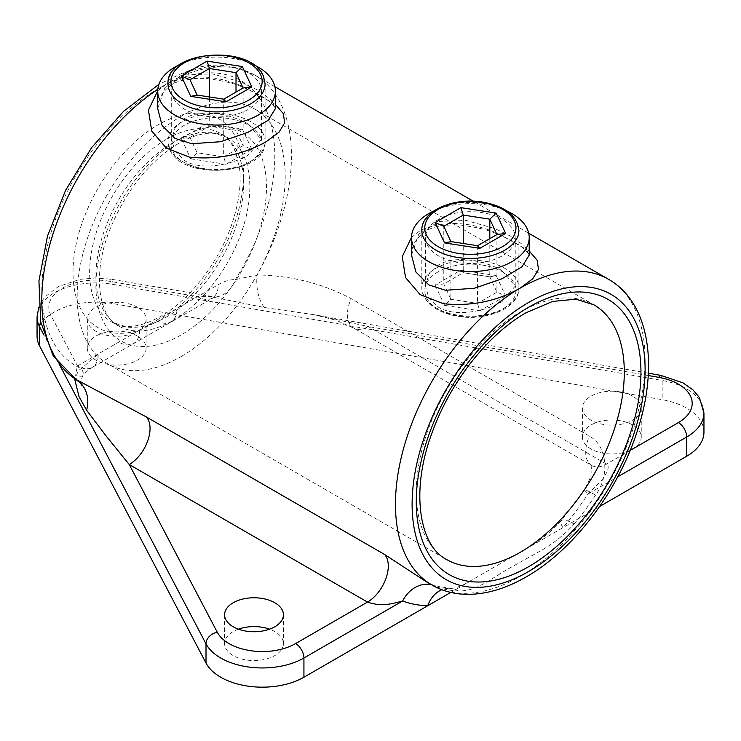 <?xml version="1.0" encoding="UTF-8"?>
<svg xmlns="http://www.w3.org/2000/svg" width="741" height="741" viewBox="0 0 741 741"><rect width="100%" height="100%" fill="white"/><g stroke="black" fill="none" stroke-linecap="round" stroke-linejoin="round"><path stroke-width="0.56" stroke-dasharray="3.71 2.78" d="M411.514 237.379L420.425 230.405C443.711 220.383 469.312 221.318 497.23 233.211L529.204 250.958M157.713 90.847L166.623 83.872C189.909 73.85 215.501 74.785 243.419 86.678L275.393 104.425M426.353 581.787L436.699 586.835A29.418 23.916 -69.4 0 0 433.791 585.464L433.791 585.464A29.418 23.916 -69.4 0 0 431.484 584.751M436.699 586.835A176.525 101.915 120 0 0 458.179 590.901C475.435 591.661 488.56 580.351 507.807 569.116L541.828 550.155C554.379 542.792 565.133 534.076 574.071 523.989A29.418 7.16 -139.8 0 0 561.261 520.701L561.261 520.701A29.418 7.16 -139.8 0 0 562.928 527.685L599.626 506.492M703.95 432.188A58.845 33.975 0 0 0 686.712 408.171A58.845 33.975 0 0 0 662.176 399.677L112.956 303.597A58.845 33.975 0 0 0 37.05 336.108M632.629 424.982A29.418 16.987 0 0 0 600.562 421.305A29.418 16.987 0 0 0 582.398 436.995A29.418 16.987 0 0 0 591.022 449.009A29.418 16.987 0 0 0 623.079 452.686A29.418 16.987 0 0 0 641.243 436.995A29.418 16.987 0 0 0 632.629 424.982M632.629 396.157A29.418 16.987 0 0 0 600.562 392.48A29.418 16.987 0 0 0 582.398 408.171A29.418 16.987 0 0 0 591.022 420.184A29.418 16.987 0 0 0 623.079 423.861A29.418 16.987 0 0 0 641.243 408.171A29.418 16.987 0 0 0 632.629 396.157M238.435 629.174A29.418 16.987 0 0 0 224.579 643.586A29.418 16.987 0 0 0 233.193 655.59A29.418 16.987 0 0 0 265.259 659.277A29.418 16.987 0 0 0 283.423 643.586A29.418 16.987 0 0 0 274.8 631.573A29.418 16.987 0 0 0 269.567 629.174M137.502 336.108A29.418 16.987 0 0 0 105.435 332.422A29.418 16.987 0 0 0 87.271 348.113A29.418 16.987 0 0 0 95.895 360.126A29.418 16.987 0 0 0 127.952 363.812A29.418 16.987 0 0 0 146.116 348.113A29.418 16.987 0 0 0 137.502 336.108M137.502 307.274A29.418 16.987 0 0 0 105.435 303.597A29.418 16.987 0 0 0 87.271 319.288A29.418 16.987 0 0 0 95.895 331.301A29.418 16.987 0 0 0 127.952 334.978A29.418 16.987 0 0 0 146.116 319.288A29.418 16.987 0 0 0 137.502 307.274M248.281 124.127C231.6 114.207 201.543 108.14 184.824 118.403L175.071 127.674L171.69 139.549L175.08 151.46L184.824 160.76C201.561 170.939 231.572 164.891 248.281 155.036L261.416 139.549L248.281 124.127M502.083 270.66C485.401 260.739 455.345 254.672 438.635 264.935L428.882 274.207L425.491 286.082L428.882 297.993L438.635 307.293C455.363 317.472 485.383 311.424 502.083 301.568L515.227 286.082L502.083 270.66M181.184 356.523A147.107 84.928 120 0 0 277.291 226.894A147.107 84.928 120 0 0 254.737 109.02A147.107 84.928 120 0 0 181.184 116.3A147.107 84.928 120 0 0 85.085 245.929A147.107 84.928 120 0 0 107.64 363.812A147.107 84.928 120 0 0 181.184 356.523M157.713 108.603C157.87 102.063 159.009 96.219 167.596 87.892C174.654 80.982 187.556 77.833 206.285 78.453C223.134 80.723 235.073 83.566 242.122 86.975C253.959 91.662 263.009 96.497 269.289 101.471L274.837 107.204L275.393 108.594L270.984 99.683L258.164 90.291L241.39 82.149L212.519 73.933L185.037 74.915L164.956 87.614L157.713 108.575M411.514 255.136C411.672 248.596 412.82 242.752 421.397 234.425C428.465 227.515 441.358 224.366 460.087 224.986C476.935 227.255 488.884 230.099 495.933 233.508C507.761 238.194 516.82 243.029 523.1 248.003L528.639 253.737L529.204 255.126L524.795 246.216L511.966 236.824L495.192 228.682L466.321 220.466L438.839 221.448L418.758 234.147L411.514 255.108M248.281 72.766A44.868 25.907 0 0 0 199.385 67.144A44.868 25.907 0 0 0 171.69 91.078A44.868 25.907 0 0 0 184.824 109.399A44.868 25.907 0 0 0 233.721 115.012A44.868 25.907 0 0 0 261.416 91.078A44.868 25.907 0 0 0 248.281 72.766M502.083 219.299A44.868 25.907 0 0 0 453.186 213.677A44.868 25.907 0 0 0 425.491 237.611A44.868 25.907 0 0 0 438.635 255.932A44.868 25.907 0 0 0 487.532 261.545A44.868 25.907 0 0 0 515.227 237.611A44.868 25.907 0 0 0 502.083 219.299M74.526 378.494L77.499 365.943L156.221 320.492A29.418 16.987 -120 0 0 170.93 321.946A29.418 16.987 -120 0 0 177.025 308.478L158.324 321.02L139.577 330.097L98.303 353.929L81.26 368.592C74.656 372.38 76.842 381.587 76.082 379.494M574.071 523.989A176.525 101.915 120 0 0 595.551 495.118C609.723 476.231 607.666 445.869 589.438 436.19L351.178 298.642C322.381 283.433 291.037 275.541 257.164 274.948L235.342 279.626C230.099 279.477 224.412 281.154 218.308 284.646L177.025 308.478A120.626 69.645 120 0 0 243.076 163.381A120.626 69.645 120 0 0 158.305 124.71A120.626 69.645 120 0 0 73.526 261.267A120.626 69.645 120 0 0 139.577 330.097A29.418 16.987 -120 0 1 133.482 343.565L133.482 343.565A29.418 16.987 -120 0 1 118.773 342.11M156.221 320.492L197.504 296.659L210.138 296.585L264.491 307.534L314.499 314.786L368.258 326.531L606.508 464.088C609.778 466.154 608.231 471.489 601.849 480.085L587.983 493.997A205.942 118.903 -60 0 1 562.928 527.685L464.366 584.316C453.094 589.271 453.483 587.946 449.342 588.345L449.342 588.345A29.418 22.934 -88.4 0 0 441.868 589.725M595.551 495.118A29.418 2.297 -146.8 0 0 584.167 489.912L584.167 489.912A29.418 2.297 -146.8 0 0 587.983 493.997L617.753 476.815M648.227 375.511L368.258 326.531A29.418 16.987 -60 0 1 353.54 327.985L353.54 327.985A29.418 16.987 -60 0 1 351.178 298.642M648.356 373.195L314.499 314.786L336.229 320.288L353.54 327.985L591.8 465.543A29.418 16.987 -60 0 1 591.79 465.543A29.418 16.987 -60 0 1 589.438 436.19M264.491 307.534A29.418 15.459 -91.9 0 1 257.164 274.948A176.525 101.915 120 0 0 254.885 75.128A176.525 101.915 120 0 0 166.623 83.872A176.525 101.915 120 0 0 157.787 89.337M450.787 592.43L471.674 580.37M458.179 590.901A29.418 22.934 -88.4 0 0 449.342 588.345L433.791 585.464L426.316 581.768M210.138 296.585A29.418 22.971 -88 0 0 213.491 297.021A29.418 22.971 -88 0 0 213.501 297.021A29.418 22.971 -88 0 0 235.342 279.626A164.752 95.126 -60 0 0 242.39 81.547A164.752 95.126 -60 0 0 74.22 178.637A164.752 95.126 -60 0 0 81.26 368.592A29.418 7.039 40 0 1 82.983 375.502L82.983 375.502A29.418 7.039 40 0 1 74.98 374.613M37.05 316.889A58.845 33.975 180 0 1 112.956 284.377A11.773 2.788 -80.1 0 0 111.567 279.283A11.773 2.788 -80.1 0 0 109.548 281.265L197.504 296.659A29.418 16.987 -120 0 0 212.213 298.114L212.213 298.114A29.418 16.987 -120 0 0 218.308 284.646M109.548 281.265A47.072 27.176 0 0 0 62.605 288.064A47.072 27.176 0 0 0 50.842 315.157L77.499 365.943A29.418 16.987 -120 0 0 92.208 367.397L214.76 296.956L111.567 279.283L96.034 277.94L80.028 279.32L58.196 286.656L44.997 296.909L41.487 301.67L38.801 307.182M81.51 385.153C80.602 382.606 81.093 379.392 82.983 375.502C84.474 373.297 87.54 370.593 92.208 367.397L92.208 367.397A29.418 16.987 -120 0 0 98.303 353.929M506.751 210.916A58.845 33.975 0 0 0 433.957 210.916M252.95 64.384A58.845 33.975 0 0 0 180.156 64.384M450.222 241.483L477.547 245.706M450.88 241.585L450.908 299.29L443.785 283.951L463.236 272.716L489.81 276.828L496.933 292.167L505.612 295.909L496.164 275.559L489.81 276.828L489.81 238.63M477.723 245.734L477.482 303.402L479.807 310.812L505.612 295.909M496.164 275.559L460.911 270.104L435.106 285.007L443.785 283.951L443.785 226.292M496.933 234.517L496.933 292.167L477.482 303.402L450.908 299.29L444.554 305.357L479.807 310.812M460.911 270.104L463.236 272.716L463.236 243.493M489.81 276.828L463.236 272.716M196.421 94.95L223.921 99.201M197.078 95.052L197.106 152.757L189.983 137.418L181.304 138.474L190.743 158.824L197.106 152.757L223.671 156.87L225.996 164.28L251.81 149.376L243.122 145.634L223.671 156.87L223.736 99.174M251.81 149.376L242.363 129.027L207.109 123.571L209.434 126.183L236.009 130.296L243.122 145.634L243.122 87.984M242.363 129.027L236.685 130.453L209.184 126.192L209.434 96.96M189.983 79.759L189.983 137.418L209.434 126.183M236.009 130.296L236.009 92.097M608.546 279.311A176.525 101.915 -60 0 1 635.611 420.768A176.525 101.915 -60 0 1 520.284 576.322A176.525 101.915 -60 0 1 432.022 585.066M660.787 375.372A11.773 2.788 -80.1 0 1 662.176 380.466A58.845 33.975 180 0 1 686.712 388.951A58.845 33.975 180 0 1 703.95 412.978M112.956 303.597L112.956 284.377L662.176 380.466L662.176 399.677M254.737 109.02L593.837 304.792A147.107 84.928 120 0 0 520.284 312.081A147.107 84.928 120 0 0 424.185 441.71A147.107 84.928 120 0 0 446.73 559.585L107.64 363.812M172.866 320.492A108.853 62.846 120 0 0 243.984 224.56A108.853 62.846 120 0 0 227.292 137.335A108.853 62.846 120 0 0 172.866 142.726A108.853 62.846 120 0 0 101.749 238.648A108.853 62.846 120 0 0 118.44 325.883A108.853 62.846 120 0 0 172.866 320.492M166.623 139.123A108.853 62.846 -60 0 1 221.05 133.732A108.853 62.846 -60 0 1 237.741 220.957A108.853 62.846 -60 0 1 166.623 316.889A108.853 62.846 -60 0 1 112.197 322.279A108.853 62.846 -60 0 1 95.506 235.045A108.853 62.846 -60 0 1 166.623 139.123M181.184 334.904A120.626 69.645 -60 0 1 95.895 285.655A120.626 69.645 -60 0 1 181.184 137.919A120.626 69.645 -60 0 1 266.482 187.167A120.626 69.645 -60 0 1 181.184 334.904M630.165 450.426L606.508 464.088A29.418 16.987 -60 0 1 591.8 465.543L590.475 464.468C591.401 465.422 591.568 468.636 590.975 474.11C591.105 476.398 588.836 481.669 584.167 489.912L561.261 520.701C552.582 530.352 542.755 538.55 531.779 545.283L518.959 553.064M50.842 315.157A11.773 9.198 152.3 0 0 40.764 322.233M59.595 364.868L43.951 335.071M482.919 203.33A48.545 28.028 180 0 1 518.904 230.405L518.904 288.054A48.545 28.028 0 0 0 482.919 260.989A48.545 28.028 0 0 0 421.814 288.054A48.545 28.028 0 0 0 457.79 315.129A48.545 28.028 0 0 0 518.904 288.054C519.608 307.459 487.078 321.399 458.105 316.398C435.643 312.285 423.546 302.837 421.814 288.054L421.814 230.405A48.545 28.028 180 0 1 482.919 203.33M482.159 265.028A45.599 26.324 180 0 1 514.402 297.271A45.599 26.324 180 0 1 458.559 315.888A45.599 26.324 180 0 1 426.307 283.646A45.599 26.324 180 0 1 482.159 265.028M435.106 285.007L444.554 305.357M263.444 76.619A48.545 28.028 180 0 1 265.093 83.872L265.093 141.522A48.545 28.028 0 0 0 263.444 134.269A48.545 28.028 0 0 0 210.212 113.734A48.545 28.028 0 0 0 168.012 141.522A48.545 28.028 0 0 0 169.661 148.774A48.545 28.028 0 0 0 222.893 169.309A48.545 28.028 0 0 0 265.093 141.522C267.306 175.061 181.99 181.286 169.837 149.58L168.012 141.522L168.012 83.872A48.545 28.028 180 0 1 210.212 56.084A48.545 28.028 180 0 1 263.444 76.619M260.6 137.113A45.599 26.324 180 0 1 228.358 169.356A45.599 26.324 180 0 1 172.505 150.738A45.599 26.324 180 0 1 204.748 118.495A45.599 26.324 180 0 1 260.6 137.113M207.109 123.571L181.304 138.474M190.743 158.824L225.996 164.28M582.398 408.171L582.398 436.995M224.579 614.761L224.579 643.586M87.271 319.288L87.271 348.113M221.05 133.732L227.292 137.335L215.52 133.519C205.164 132.167 192.901 135.427 178.748 143.309C148.811 161.733 125.757 190.696 109.603 230.219C91.662 275.235 99.285 316.991 118.44 325.883L112.197 322.279L124.053 326.105C134.399 327.429 146.625 324.16 160.741 316.305C191.308 299.244 222.365 257.692 234.036 217.233C239.223 199.579 241.112 183.657 239.695 169.457L235.694 152.007C232.128 143.272 227.246 137.178 221.05 133.732M171.69 139.549L171.69 91.078M425.491 286.082L425.491 237.611M274.902 86.688L254.885 75.128L233.387 67.19L209.471 66.329L184.342 72.238L158.861 84.391M515.227 286.082L515.227 237.611M261.416 139.549L261.416 91.078M146.116 319.288L146.116 348.113M283.423 614.761L283.423 643.586M641.243 408.171L641.243 436.995M528.703 233.22L473.221 201.181"/><path stroke-width="1.11" d="M529.204 250.958L537.123 260.165L538.485 269.372L532.825 278.746L520.284 288.054C497.016 301.272 471.396 306.496 443.433 303.727L420.138 294.612L405.531 277.569L402.252 256.627L411.514 237.379M275.393 104.425L283.321 113.632L284.683 122.839L279.014 132.213L266.482 141.522C243.205 154.739 217.595 159.963 189.631 157.194L166.327 148.08L151.729 131.037L148.441 110.094L157.713 90.847M158.861 84.391L123.478 111.4L91.56 147.718L65.532 190.409L47.498 236.046L38.94 281.006L40.709 321.927L53.176 355.8L76.101 379.512L146.31 416.924A29.418 16.987 -60 0 1 147.681 440.978A29.418 16.987 -60 0 1 129.24 464.524L106.602 436.588L86.604 410.236L79.009 396.565L74.526 378.494M146.31 416.924L384.57 554.472L426.353 581.787M269.567 629.174A29.418 16.987 0 0 0 238.435 629.174M274.8 602.748A29.418 16.987 0 0 0 242.742 599.061A29.418 16.987 0 0 0 224.579 614.761A29.418 16.987 0 0 0 233.193 626.766A29.418 16.987 0 0 0 265.259 630.452A29.418 16.987 0 0 0 283.423 614.761A29.418 16.987 0 0 0 274.8 602.748M180.156 64.384A58.845 33.975 0 0 0 157.713 91.078A58.845 33.975 0 0 0 174.95 115.096A58.845 33.975 0 0 0 239.074 122.469A58.845 33.975 0 0 0 275.393 91.078A58.845 33.975 0 0 0 258.164 67.061A58.845 33.975 0 0 0 252.95 64.384M157.713 108.575L162.112 125.47L174.95 138.326L191.678 143.735L220.559 141.726L248.059 132.296L268.149 120.274L275.393 108.603L275.393 91.078M433.957 210.916A58.845 33.975 0 0 0 411.514 237.611A58.845 33.975 0 0 0 428.752 261.629A58.845 33.975 0 0 0 492.876 269.002A58.845 33.975 0 0 0 529.204 237.611A58.845 33.975 0 0 0 511.966 213.593A58.845 33.975 0 0 0 506.751 210.916M411.514 255.108L415.914 272.003L428.752 284.859L445.48 290.268L474.37 288.258L501.87 278.829L521.951 266.806L529.204 255.136L529.204 237.611M441.868 589.725A29.418 22.934 -88.4 0 0 427.714 605.749L450.787 592.43M431.484 584.751A29.418 23.916 -69.4 0 0 402.659 600.997C391.183 603.943 381.911 606.962 367.49 602.081L129.24 464.524L217.27 632.249A47.072 27.176 0 0 0 229.034 643.586A47.072 27.176 0 0 0 295.603 643.586L367.49 602.081A29.418 16.987 -60 0 0 385.931 578.536A29.418 16.987 -60 0 0 384.57 554.472M157.787 89.337A176.525 101.915 120 0 0 50.268 243.02A176.525 101.915 120 0 0 76.082 379.494A29.418 25.963 -61.4 0 1 86.604 410.236M40.764 322.233A11.773 9.198 152.3 0 0 39.579 326.744A58.845 33.975 180 0 1 37.05 316.889L37.05 336.108A58.845 33.975 0 0 0 39.579 345.954L206.007 663.047A58.845 33.975 0 0 0 303.93 677.218L427.714 605.749A205.942 118.903 -60 0 1 402.659 600.997L303.93 657.999A58.845 33.975 180 0 1 220.716 657.999A58.845 33.975 180 0 1 206.007 643.827A11.773 9.198 -27.7 0 1 217.27 632.249M599.626 506.492L686.712 456.215A58.845 33.975 0 0 0 703.95 432.188L703.95 412.978A58.845 33.975 180 0 1 686.712 436.995L617.753 476.815M477.547 245.706L496.933 234.517L505.612 233.452L479.807 248.355L444.554 242.9L435.106 222.55L443.785 226.292L450.88 241.585M496.933 234.517L489.81 219.179L463.236 215.066L443.785 226.292M463.236 243.493L463.236 215.066L460.911 207.647L496.164 213.102L505.612 233.452M489.81 238.63L489.81 219.179L496.164 213.102M444.554 242.9L450.908 241.631M479.807 248.355L477.482 245.743M223.671 99.211L225.996 101.823L190.743 96.367L181.304 76.017L207.109 61.114L209.434 68.533L189.983 79.759L197.078 95.052M223.736 99.174L243.122 87.984L236.009 72.646L209.434 68.533L209.434 96.96M236.009 92.097L236.009 72.646L242.363 66.57L251.81 86.919L225.996 101.823M243.122 87.984L251.81 86.919M181.304 76.017L189.983 79.759M190.743 96.367L197.106 95.098M426.316 581.768L432.022 585.066A176.525 101.915 -60 0 1 404.966 443.609A176.525 101.915 -60 0 1 520.284 288.054A176.525 101.915 -60 0 1 608.546 279.311L528.703 233.22M520.284 552.304A147.107 84.928 120 0 0 616.382 422.666A147.107 84.928 120 0 0 593.837 304.792L575.896 299.188L552.61 301.42L526.175 312.665C489.19 333.515 451.723 380.17 433.476 429.03C409.588 489.217 419.017 546.015 446.73 559.585A147.107 84.928 120 0 0 520.284 552.304M528.611 302.467A164.752 95.126 120 0 0 412.107 504.26A164.752 95.126 120 0 0 528.611 571.515A164.752 95.126 120 0 0 645.105 369.731A164.752 95.126 120 0 0 528.611 302.467M528.611 566.717A158.87 91.727 -60 0 1 416.266 501.852A158.87 91.727 -60 0 1 528.611 307.274A158.87 91.727 -60 0 1 640.946 372.139A158.87 91.727 -60 0 1 528.611 566.717M206.007 663.047L206.007 643.827L59.595 364.868M43.951 335.071L39.579 326.744L39.579 345.954M303.93 677.218L303.93 657.999A11.773 6.799 -120 0 0 295.603 643.586M630.165 450.426L678.395 422.583A47.072 27.176 0 0 0 658.758 377.354L648.227 375.511M658.758 377.354A11.773 2.788 -80.1 0 1 660.787 375.372L648.356 373.195M678.395 422.583A11.773 6.799 60 0 1 686.712 436.995L686.712 456.215M518.904 230.405A48.545 28.028 180 0 1 457.79 257.479A48.545 28.028 180 0 1 421.814 230.405C421.101 211 453.649 197.06 482.613 202.071C505.066 206.174 517.162 215.622 518.904 230.405M458.559 253.431A45.599 26.324 0 0 0 514.402 234.814A45.599 26.324 0 0 0 482.159 202.571A45.599 26.324 0 0 0 426.307 221.189A45.599 26.324 0 0 0 458.559 253.431M435.106 222.55L460.911 207.647M265.093 83.872A48.545 28.028 180 0 1 222.893 111.659A48.545 28.028 180 0 1 169.661 91.124A48.545 28.028 180 0 1 168.012 83.872C165.799 50.332 251.116 44.117 263.268 75.823L265.093 83.872M172.505 88.281A45.599 26.324 0 0 0 228.358 106.899A45.599 26.324 0 0 0 260.6 74.656A45.599 26.324 0 0 0 204.748 56.038A45.599 26.324 0 0 0 172.505 88.281M207.109 61.114L242.363 66.57M432.022 585.066C442.044 590.79 453.103 593.874 465.2 594.31C484.947 594.801 505.269 589.002 526.175 576.906C573.071 550.313 617.281 492.339 636.686 432.874C658.999 367.351 649.903 302.8 608.546 279.311M76.101 379.512C80.047 382.754 81.843 384.635 81.51 385.153M157.713 91.078L157.713 108.464M411.514 237.611L411.514 254.997M38.801 307.182L37.05 316.889M703.95 412.978L699.374 397.519L693.03 389.942L682.952 382.828L660.787 375.372M473.221 201.181L274.902 86.688M450.222 241.483L477.723 245.734M196.421 94.95L223.921 99.201"/></g></svg>
